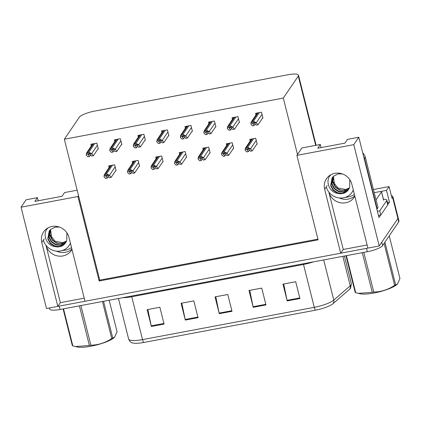 <?xml version="1.0" encoding="UTF-8"?>
<svg xmlns="http://www.w3.org/2000/svg" width="421" height="421" viewBox="0 0 421 421"><rect width="100%" height="100%" fill="white"/><g stroke="black" fill="none" stroke-linecap="round" stroke-linejoin="round"><path stroke-width="0.63" d="M71.88 249.048A14.256 13.419 34.2 0 1 65.371 252.279A14.256 13.419 34.2 0 1 56.577 251.137M84.216 298.168L60.366 302.652L45.936 245.206A14.256 13.419 -145.8 0 0 62.866 255.957A14.256 13.419 -145.8 0 0 71.27 250.532A14.256 13.419 -145.8 0 0 71.965 249.385M354.766 195.876A14.256 13.419 34.2 0 1 348.256 199.107A14.256 13.419 34.2 0 1 339.463 197.965M367.101 244.99L343.252 249.474L328.822 192.034A14.256 13.419 -145.8 0 0 345.752 202.785A14.256 13.419 -145.8 0 0 354.156 197.36A14.256 13.419 -145.8 0 0 354.85 196.212M21.05 207.206L77.932 196.512L99.156 281.002L318.113 239.844L296.889 155.354L353.772 144.661L379.216 245.969L367.886 248.095L351.835 184.203A14.256 13.419 -145.8 0 0 334.874 173.305A14.256 13.419 -145.8 0 0 326.464 178.736A14.256 13.419 -145.8 0 0 324.665 189.313L340.715 253.205L85 301.273L68.949 237.376A14.256 13.419 -145.8 0 0 51.988 226.482A14.256 13.419 -145.8 0 0 43.579 231.908A14.256 13.419 -145.8 0 0 41.779 242.485L57.83 306.377L46.494 308.509L21.05 207.206L26.091 199.796L37.427 197.665L34.885 201.396L62.055 196.286L64.592 192.56L77.159 190.197M387.441 202.538L389.451 202.159L387.888 204.453M380.663 215.068L378.979 217.541L358.813 137.257L347.478 139.388L344.941 143.114L317.776 148.224L320.313 144.492L301.931 147.95L297.484 154.486L283.312 98.077L298.284 76.08A13.367 3.1 -14.1 0 0 298.51 75.217A13.367 3.1 -14.1 0 0 288.085 74.743L94.599 111.112A13.367 3.1 -14.1 0 0 79.327 117.238L64.355 139.23L99.745 280.133L317.929 239.123M380.41 191.534L386.494 190.387L389.451 202.159M386.494 190.387L389.083 186.587L373.453 189.524M391.362 195.67A13.367 3.1 165.9 0 1 392.861 196.623A13.367 3.1 165.9 0 1 392.63 197.486L392.04 198.354L389.083 186.587M353.772 144.661L358.813 137.257M392.861 196.623L398.14 217.641A13.367 3.1 165.9 0 1 397.908 218.504L379.216 245.969M60.366 302.652L57.83 306.377M343.252 249.474L340.715 253.205M38.206 200.77L37.427 197.665M321.091 147.597L320.313 144.492M283.312 98.077L64.355 139.23M296.889 155.354L297.484 154.486M99.745 280.133L99.156 281.002M77.932 196.512L78.527 195.644M262.515 118.154L262.951 118.069L261.473 112.186L255.531 113.302L255.931 114.907M238.996 122.574L239.433 122.49L237.954 116.606L232.013 117.722L232.418 119.327M191.96 131.415L192.397 131.331L190.924 125.447L184.977 126.563L185.382 128.168M168.447 135.836L168.884 135.751L167.405 129.868L161.459 130.984L161.864 132.589M144.929 140.256L145.366 140.172L143.887 134.288L137.946 135.404L138.346 137.009M121.411 144.677L121.848 144.592L120.369 138.709L114.428 139.825L114.828 141.43M215.478 126.995L215.915 126.91L214.436 121.027L208.495 122.143L208.9 123.748M97.893 149.097L98.33 149.013L96.851 143.129L90.91 144.245L91.315 145.85M256.752 144.24L257.189 144.156L255.71 138.272L249.769 139.388L250.174 140.993M233.234 148.66L233.671 148.576L232.192 142.693L226.251 143.808L226.656 145.413M186.203 157.496L186.64 157.417L185.161 151.534L179.214 152.649L179.62 154.254M162.685 161.917L163.122 161.838L161.643 155.954L155.702 157.07L156.102 158.675M139.167 166.337L139.604 166.258L138.125 160.375L132.183 161.49L132.583 163.095M209.716 153.081L210.153 152.997L208.679 147.113L202.733 148.229L203.138 149.834M115.649 170.758L116.085 170.679L114.607 164.795L108.665 165.911L109.071 167.516M313.492 261.841A17.819 4.131 165.9 0 1 303.504 264.451L314.271 307.325A17.819 4.131 -14.1 0 0 333.79 300.073L350.24 285.796A17.819 4.131 -14.1 0 0 351.088 284.885A17.819 4.131 -14.1 0 0 351.393 283.738L350.525 288.19L349.993 288.88A16.04 3.715 165.9 0 1 349.472 289.39L333.022 303.662A16.04 3.715 165.9 0 1 315.455 310.188L143.698 342.473A16.04 3.715 165.9 0 1 132.283 342.852C130.82 342.562 129.594 341.268 128.615 338.979A17.819 4.131 -14.1 0 0 142.519 339.61L314.271 307.325A4.457 1.095 79.4 0 0 315.455 310.188M367.88 248.08A13.367 3.1 165.9 0 1 366.481 248.358L59.229 306.114A13.367 3.1 165.9 0 1 57.845 306.356M382.6 245.601L398.755 221.867A13.367 3.1 165.9 0 0 398.982 221.004L398.14 217.641A13.367 3.1 165.9 0 1 397.908 218.504L381.758 242.238L382.6 245.601A13.367 3.1 165.9 0 1 367.328 251.721L60.077 309.477A13.367 3.1 165.9 0 1 49.652 309.003L49.389 307.962M151.35 326.459L147.129 309.645L159.864 307.251L164.085 324.065L151.35 326.459A3.563 0.874 79.4 0 1 151.213 325.859L163.937 323.47M253.231 307.309L249.006 290.495L261.741 288.101L265.967 304.915L253.231 307.309A3.563 0.874 79.4 0 1 253.095 306.709L265.814 304.32M287.19 300.926L282.97 284.112L295.7 281.717L299.926 298.531L287.19 300.926A3.563 0.874 79.4 0 1 287.054 300.326L299.778 297.936M185.308 320.076L181.088 303.262L193.823 300.868L198.044 317.681L185.308 320.076A3.563 0.874 79.4 0 1 185.177 319.476L197.896 317.087M219.273 313.692L215.047 296.879L227.782 294.484L232.008 311.298L219.273 313.692A3.563 0.874 79.4 0 1 219.136 313.092L231.855 310.703M215.784 296.742L219.136 313.092M181.819 303.125L185.177 319.476M283.701 283.975L287.054 300.326M249.742 290.358L253.095 306.709M147.86 309.509L151.213 325.859M108.35 176.588L107.297 178.136L105.75 176.052M106.381 175.741L105.829 176.557L106.324 175.752L107.95 176.157L109.418 177.736L111.118 177.415L109.428 175.299L107.302 174.241A2.226 2.094 -145.8 0 0 106.355 174.215L105.082 174.457A2.226 2.094 -145.8 0 0 104.234 174.82L110.381 165.59M104.013 176.752L104.234 174.82L104.45 175.673L104.013 176.752L105.603 178.457L107.297 178.136M115.986 170.268L111.118 177.415M109.534 175.715L107.513 175.094L104.45 175.673M107.513 175.094L107.302 174.241M90.594 154.923L89.541 156.47L87.994 154.386M88.626 154.075L88.073 154.891L88.568 154.086L90.194 154.491L91.662 156.07L93.362 155.749L91.673 153.633L89.547 152.576A2.226 2.094 -145.8 0 0 88.599 152.549L87.326 152.791A2.226 2.094 -145.8 0 0 86.479 153.155L92.625 143.924M86.258 155.086L86.479 153.155L86.694 154.007L86.258 155.086L87.842 156.791L89.541 156.47M98.23 148.602L93.362 155.749M91.778 154.049L89.757 153.428L86.694 154.007M89.757 153.428L89.547 152.576M131.868 172.168L130.815 173.715L129.263 171.631M129.9 171.321L129.342 172.136L129.842 171.331L131.468 171.736L132.936 173.315L134.636 172.994L132.947 170.879L130.82 169.821A2.226 2.094 -145.8 0 0 129.873 169.795L128.6 170.037A2.226 2.094 -145.8 0 0 127.752 170.4L133.899 161.169M127.531 172.331L127.752 170.4L127.963 171.252L127.531 172.331L129.115 174.036L130.815 173.715M139.498 165.848L134.636 172.994M133.052 171.294L131.031 170.673L127.963 171.252M131.031 170.673L130.82 169.821M155.386 167.747L154.333 169.295L152.781 167.211M153.418 166.9L152.86 167.716L153.355 166.911L154.986 167.316L156.454 168.895L158.154 168.574L156.465 166.458L154.333 165.4A2.226 2.094 -145.8 0 0 153.391 165.374L152.118 165.616A2.226 2.094 -145.8 0 0 151.271 165.979L157.412 156.749M151.05 167.911L151.271 165.979L151.481 166.832L151.05 167.911L152.634 169.616L154.333 169.295M163.016 161.427L158.154 168.574M156.57 166.874L154.549 166.253L151.481 166.832M154.549 166.253L154.333 165.4M178.904 163.327L177.851 164.874L176.299 162.79M176.936 162.48L176.378 163.295L176.873 162.49L178.499 162.895L179.972 164.474L181.672 164.153L179.977 162.038L177.851 160.98A2.226 2.094 -145.8 0 0 176.904 160.954L175.631 161.196A2.226 2.094 -145.8 0 0 174.783 161.559L180.93 152.328M174.568 163.49L174.783 161.559L174.999 162.411L174.568 163.49L176.152 165.195L177.851 164.874M186.535 157.007L181.672 164.153M180.083 162.453L178.067 161.832L174.999 162.411M178.067 161.832L177.851 160.98M114.112 150.502L113.06 152.049L111.507 149.965M112.144 149.655L111.586 150.471L112.081 149.665L113.712 150.071L115.18 151.649L116.88 151.328L115.191 149.213L113.065 148.155A2.226 2.094 -145.8 0 0 112.118 148.129L110.844 148.371A2.226 2.094 -145.8 0 0 109.997 148.734L116.143 139.504M109.776 150.665L109.997 148.734L110.207 149.587L109.776 150.665L111.36 152.37L113.06 152.049M121.743 144.182L116.88 151.328M115.296 149.629L113.275 149.013L110.207 149.587M113.275 149.013L113.065 148.155M137.63 146.082L136.578 147.629L135.025 145.545M135.662 145.234L135.104 146.05L135.599 145.245L137.23 145.65L138.698 147.229L140.398 146.908L138.709 144.792L136.578 143.735A2.226 2.094 -145.8 0 0 135.636 143.708L134.362 143.95A2.226 2.094 -145.8 0 0 133.51 144.314L139.656 135.083M133.294 146.245L133.51 144.314L133.725 145.166L133.294 146.245L134.878 147.95L136.578 147.629M145.261 139.761L140.398 146.908M138.814 145.208L136.793 144.592L133.725 145.166M136.793 144.592L136.578 143.735M161.148 141.661L160.096 143.208L158.543 141.124M159.18 140.814L158.622 141.63L159.117 140.825L160.743 141.23L162.217 142.808L163.916 142.487L162.222 140.372L160.096 139.319A2.226 2.094 -145.8 0 0 159.149 139.288L157.875 139.53A2.226 2.094 -145.8 0 0 157.028 139.893L163.174 130.663M156.812 141.824L157.028 139.893L157.244 140.746L156.812 141.824L158.396 143.529L160.096 143.208M168.779 135.341L163.916 142.487M162.327 140.788L160.312 140.172L157.244 140.746M160.312 140.172L160.096 139.319M184.666 137.241L183.609 138.788L182.061 136.704M182.698 136.393L182.14 137.209L182.635 136.404L184.261 136.809L185.735 138.388L187.429 138.072L185.74 135.951L183.614 134.899A2.226 2.094 -145.8 0 0 182.667 134.867L181.393 135.109A2.226 2.094 -145.8 0 0 180.546 135.473L186.692 126.242M180.33 137.404L180.546 135.473L180.762 136.325L180.33 137.404L181.914 139.109L183.609 138.788M192.297 130.92L187.429 138.072M185.845 136.367L183.83 135.751L180.762 136.325M183.83 135.751L183.614 134.899M326.291 186.924A14.524 13.672 -145.8 0 0 343.51 197.791A14.524 13.672 -145.8 0 0 352.077 192.26A14.524 13.672 -145.8 0 0 353.298 190.018M332.99 181.672L337.937 188.019L345.662 189.508L349.346 187.929M348.92 188.871L348.104 189.687L343.72 191.729L338.689 191.229L334.395 188.282L332.006 183.64L332.806 176.994M349.751 179.599L349.698 186.803A10.067 9.478 -145.8 0 1 348.393 189.75A10.067 9.478 -145.8 0 1 342.457 193.586A10.067 9.478 -145.8 0 1 337.895 193.386L333.053 190.255L330.664 185.614L332.074 177.936L333.574 176.22L338.142 173.915L342.278 173.889M348.804 189.087L347.835 190.082L343.452 192.123L338.421 191.623L334.127 188.676L331.737 184.035L332.653 177.178M349.33 187.976L344.794 190.155C340.721 190.671 337.358 189.197 334.706 185.729L333.416 176.367M349.235 188.208L344.525 190.55L339.494 190.045L335.2 187.098L332.811 182.456L333.306 176.467M348.425 189.708L347.03 191.266L342.641 193.307L337.616 192.807L333.321 189.86L330.932 185.219L332.211 177.741M337.895 193.386C329.853 192.55 325.522 182.498 329.501 176.299L330.927 174.704M376.821 208.948A8.909 8.388 34.2 0 1 377.158 208.874L364.528 158.601A8.909 8.388 -145.8 0 0 363.602 156.317M377.158 208.874L378 207.632L365.375 157.359A8.909 8.388 -145.8 0 0 362.755 152.944M387.725 204.859A8.909 2.063 -14.1 0 0 387.878 204.28L386.82 200.075A8.909 2.063 165.9 0 1 386.667 200.654L379.737 210.842L380.789 215.047L387.725 204.859L386.667 200.654M383.447 199.312A8.909 2.063 165.9 0 1 386.82 200.075M378.468 215.515A8.909 2.063 165.9 0 1 380.789 215.047M377.416 211.31A8.909 2.063 165.9 0 1 379.737 210.842M43.405 240.096A14.524 13.672 -145.8 0 0 60.624 250.963A14.524 13.672 -145.8 0 0 69.191 245.432A14.524 13.672 -145.8 0 0 70.407 243.191M50.104 234.844L55.051 241.191L62.776 242.68L66.46 241.101M66.034 242.043L65.218 242.859L60.834 244.906L55.804 244.401L51.509 241.454L49.12 236.812L49.92 230.166M66.865 232.771L66.813 239.975A10.067 9.478 -145.8 0 1 65.508 242.922A10.067 9.478 -145.8 0 1 59.572 246.759A10.067 9.478 -145.8 0 1 55.009 246.559L50.167 243.427L47.778 238.786L49.189 231.108L50.688 229.392L55.256 227.087L59.393 227.061M65.918 242.259L64.95 243.254L60.566 245.301L55.535 244.796L51.241 241.849L48.852 237.207L49.767 230.35M66.444 241.149L61.908 243.327C57.835 243.843 54.472 242.37 51.82 238.902L50.531 229.54M66.35 241.38L61.64 243.722L56.609 243.217L52.315 240.27L49.925 235.628L50.42 229.645M65.539 242.88L64.145 244.438L59.756 246.485L54.73 245.98L50.436 243.033L48.047 238.391L49.325 230.913M55.009 246.559C46.968 245.722 42.637 235.671 46.615 229.471L48.041 227.882M374.243 192.665L379.8 191.623A2.226 0.516 165.9 0 1 381.537 191.702A2.226 0.516 165.9 0 1 381.5 191.844L376.048 199.854M384.931 242.18L395.645 284.843L397.45 284.075L396.992 284.475A20.939 4.852 165.9 0 1 374.032 293.021A20.939 4.852 165.9 0 1 359.997 293.769L358.208 293.353L372.264 292.327L362.302 252.668M363.807 252.384L373.769 292.048A24.06 5.573 165.9 0 1 373.011 292.19A24.06 5.573 165.9 0 1 372.264 292.327M346.404 255.658L355.703 292.684L358.208 293.353M355.703 292.684A24.06 5.573 165.9 0 1 355.208 292.442L345.988 255.736M395.645 284.843A24.06 5.573 165.9 0 1 394.635 285.364L384.094 243.406M397.45 284.075L399.95 278.518L389.236 235.855M373.769 292.048C381.205 291.864 388.162 289.637 394.635 285.364M103.54 301.31L112.76 338.016L114.565 337.247L114.107 337.647A20.939 4.852 165.9 0 1 91.146 346.194A20.939 4.852 165.9 0 1 77.111 346.941L75.322 346.53L89.378 345.499L79.416 305.841M80.921 305.557L90.878 345.22A24.06 5.573 165.9 0 1 90.126 345.362A24.06 5.573 165.9 0 1 89.378 345.499M63.518 308.83L72.817 345.857L75.322 346.525M72.817 345.857A24.06 5.573 165.9 0 1 72.323 345.615L63.103 308.909M112.76 338.016A24.06 5.573 165.9 0 1 111.749 338.537L102.45 301.51M114.565 337.247L117.064 331.69L109.165 300.247M90.878 345.22C98.319 345.036 105.276 342.81 111.749 338.537M202.422 158.906L201.364 160.454L199.817 158.37M200.454 158.059L199.896 158.875L200.391 158.07L202.017 158.475L203.49 160.054L205.185 159.733L203.496 157.617L201.37 156.559A2.226 2.094 -145.8 0 0 200.422 156.533L199.149 156.775A2.226 2.094 -145.8 0 0 198.302 157.138L204.448 147.908M198.086 159.07L198.302 157.138L198.517 157.991L198.086 159.07L199.67 160.775L201.364 160.454M210.053 152.586L205.185 159.733M203.601 158.033L201.585 157.412L198.517 157.991M201.585 157.412L201.37 156.559M225.935 154.486L224.882 156.033L223.335 153.949M223.967 153.639L223.414 154.454L223.909 153.649L225.535 154.054L227.008 155.633L228.703 155.312L227.014 153.197L224.888 152.139A2.226 2.094 -145.8 0 0 223.94 152.113L222.667 152.355A2.226 2.094 -145.8 0 0 221.82 152.718L227.966 143.487M221.599 154.649L221.82 152.718L222.035 153.57L221.599 154.649L223.188 156.354L224.882 156.033M233.571 148.166L228.703 155.312M227.119 153.612L225.103 152.991L222.035 153.57M225.103 152.991L224.888 152.139M249.453 150.065L248.401 151.613L246.853 149.529M247.485 149.218L246.932 150.034L247.427 149.229L249.053 149.634L250.521 151.213L252.221 150.892L250.532 148.776L248.406 147.718A2.226 2.094 -145.8 0 0 247.459 147.692L246.185 147.934A2.226 2.094 -145.8 0 0 245.338 148.297L251.484 139.067M245.117 150.229L245.338 148.297L245.554 149.15L245.117 150.229L246.701 151.934L248.401 151.613M257.089 143.745L252.221 150.892M250.637 149.192L248.616 148.576L245.554 149.15M248.616 148.576L248.406 147.718M208.179 132.82L207.127 134.367L205.58 132.283M206.211 131.973L205.659 132.789L206.153 131.983L207.779 132.389L209.253 133.967L210.947 133.652L209.258 131.531L207.132 130.478A2.226 2.094 -145.8 0 0 206.185 130.447L204.911 130.689A2.226 2.094 -145.8 0 0 204.064 131.052L210.211 121.822M203.843 132.983L204.064 131.052L204.28 131.905L203.843 132.983L205.432 134.688L207.127 134.367M215.815 126.5L210.947 133.652M209.363 131.947L207.348 131.331L204.28 131.905M207.348 131.331L207.132 130.478M231.697 128.4L230.645 129.947L229.098 127.863M229.729 127.552L229.177 128.368L229.671 127.563L231.297 127.968L232.766 129.547L234.465 129.231L232.776 127.11L230.65 126.058A2.226 2.094 -145.8 0 0 229.703 126.026L228.429 126.268A2.226 2.094 -145.8 0 0 227.582 126.632L233.729 117.401M227.361 128.563L227.582 126.632L227.798 127.484L227.361 128.563L228.945 130.268L230.645 129.947M239.333 122.079L234.465 129.231M232.881 127.526L230.861 126.91L227.798 127.484M230.861 126.91L230.65 126.058M255.215 123.979L254.163 125.526L252.611 123.442M253.247 123.132L252.689 123.948L253.184 123.142L254.816 123.548L256.284 125.126L257.984 124.811L256.294 122.69L254.168 121.637A2.226 2.094 -145.8 0 0 253.221 121.606L251.947 121.848A2.226 2.094 -145.8 0 0 251.1 122.211L257.247 112.981M250.879 124.142L251.1 122.211L251.311 123.064L250.879 124.142L252.463 125.847L254.163 125.526M262.846 117.659L257.984 124.811M256.4 123.106L254.379 122.49L251.311 123.064M254.379 122.49L254.168 121.637M44.284 238.807L41.779 242.485M327.17 185.635L324.665 189.313M392.63 197.486L398.755 221.867M298.284 76.08L315.687 145.361M349.472 289.39A4.457 3.942 49.1 0 0 350.24 285.796L342.841 256.326M143.698 342.473A4.457 1.095 -100.6 0 1 142.519 339.61L131.747 296.731A17.819 4.131 165.9 0 1 122.895 297.668M323.702 259.925L333.79 300.073A4.457 3.942 49.1 0 1 333.022 303.662M367.328 251.721L366.481 248.358M60.077 309.477L59.229 306.114M303.309 263.757A4.457 1.095 79.4 0 1 303.504 264.451L131.747 296.731A4.457 1.095 79.4 0 0 131.557 296.042M111.223 165.427L105.082 174.457M112.496 165.19L106.355 174.215M115.138 166.905L109.428 175.299M93.467 143.766L87.326 152.791M94.741 143.524L88.599 152.549M97.383 145.24L91.673 153.633M134.741 161.006L128.6 170.037M136.015 160.769L129.873 169.795M138.656 162.485L132.947 170.879M158.259 156.586L152.118 165.616M159.533 156.349L153.391 165.374M162.174 158.064L156.465 166.458M181.777 152.165L175.631 161.196M183.051 151.928L176.904 160.954M185.693 153.644L179.977 162.038M116.985 139.346L110.844 148.371M118.259 139.104L112.118 148.129M120.901 140.819L115.191 149.213M140.503 134.925L134.362 143.95M141.777 134.683L135.636 143.708M144.419 136.399L138.709 144.792M164.022 130.505L157.875 139.53M165.295 130.263L159.149 139.288M167.937 131.978L162.222 140.372M187.54 126.084L181.393 135.109M188.813 125.842L182.667 134.867M191.45 127.558L185.74 135.951M354.408 194.439A18.982 17.866 34.2 0 1 347.951 197.023A18.982 17.866 34.2 0 1 345.315 197.323M334.706 185.729A10.067 9.478 34.2 0 1 333.369 176.41M364.528 158.601L365.375 157.359M71.517 247.611A18.982 17.866 34.2 0 1 65.066 250.195A18.982 17.866 34.2 0 1 62.429 250.495M51.82 238.902A10.067 9.478 34.2 0 1 50.483 229.582M381.5 191.844L383.61 200.254M205.295 147.745L199.149 156.775M206.569 147.508L200.422 156.533M209.205 149.223L203.496 157.617M228.808 143.329L222.667 152.355M230.082 143.087L223.94 152.113M232.724 144.803L227.014 153.197M252.326 138.909L246.185 147.934M253.6 138.667L247.459 147.692M256.242 140.382L250.532 148.776M211.053 121.664L204.911 130.689M212.326 121.422L206.185 130.447M214.968 123.137L209.258 131.531M234.571 117.243L228.429 126.268M235.844 117.001L229.703 126.026M238.486 118.717L232.776 127.11M258.089 112.823L251.947 121.848M259.362 112.581L253.221 121.606M262.004 114.296L256.294 122.69M298.51 75.217L316.113 145.282M128.615 338.979L118.448 298.505M351.393 283.738L344.431 256.026M352.077 192.26L353.377 190.345M69.191 245.432L70.491 243.522M381.537 191.702L383.647 200.107"/></g></svg>
